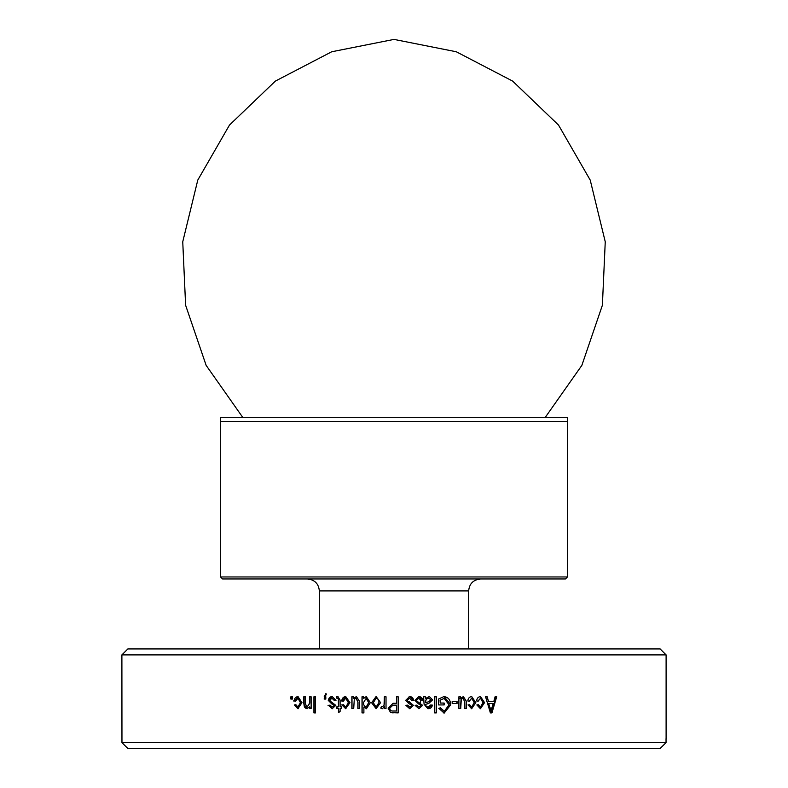 <?xml version="1.0" encoding="UTF-8"?>
<svg xmlns="http://www.w3.org/2000/svg" width="788" height="788" viewBox="0 0 788 788"><rect width="100%" height="100%" fill="white"/><g stroke="black" fill="none" stroke-linecap="round" stroke-linejoin="round"><path stroke-width="1.18" d="M420.418 706.57L420.418 704.689L418.556 703.95L414.882 700.345L418.852 696.543L422.841 700.325M420.418 702.404L420.418 698.917M660.127 648.928L127.873 648.928L121.894 654.907L666.106 654.907L660.127 648.928M292.417 696.769L290.87 696.769L290.87 699.074L292.417 699.074L291.245 699.074L291.245 696.769L292.417 696.769L292.417 699.074M295.727 701.172L294.17 700.956C294.397 698.355 295.658 696.888 297.953 696.562L301.991 702.64L297.913 708.727L294.367 704.935L295.924 704.728L297.903 707.033L300.435 702.679L297.953 698.207L295.707 701.162M309.733 706.826L309.733 708.501L311.132 708.501L310.048 708.501L309.733 706.826L306.867 708.707L303.754 703.95L303.784 696.769L305.37 696.769L305.37 703.901L307.192 707.033L309.526 703.172L309.536 696.769L311.132 696.769L311.132 708.501M315.535 696.769L313.929 696.769L313.929 712.894L315.535 712.894L314.225 712.894L314.225 696.769L315.535 696.769L315.535 712.894M324.449 696.819L324.193 699.074L325.818 699.074L324.449 699.074L324.449 696.819L326.065 693.627M324.173 696.819L325.808 693.617M325.818 693.627L326.252 694.464L324.951 696.769M325.001 696.769L325.818 696.769L325.818 699.074M336.003 700.325L334.368 700.542L331.994 698.237L329.886 700.059L330.241 701.123L335.826 705.359L332.172 708.727L328.458 705.359L330.083 705.142L332.112 707.033L334.161 705.595L333.659 704.61M333.629 704.649L331.817 703.95L328.232 700.345L332.103 696.543L336.013 700.325M340.101 700.128L340.101 706.826L341.332 706.826L341.332 708.501L340.101 708.501L340.101 711.426L338.456 712.687L338.456 708.501L336.821 708.501L336.821 706.826L338.456 706.826L338.338 698.631M338.456 699.882L338.515 698.641L337.54 698.207M340.15 700.128L337.825 696.553L336.614 696.562L336.821 698.237L338.515 698.641M343.588 704.728L345.676 707.033C347.675 706.472 348.562 705.024 348.335 702.679L345.725 698.207L343.361 701.162L341.746 700.956C341.992 698.355 343.312 696.888 345.725 696.562L349.971 702.64L345.686 708.727L341.943 704.935L343.598 704.728M356.048 698.237L354.285 699.183L353.714 708.501L351.852 708.501L351.852 696.769L353.507 696.769L353.507 698.513L356.393 696.543L359.505 701.271L359.515 708.501L357.988 708.501L357.988 702.01L356.196 698.237M356.058 698.217L357.86 702.01L357.86 708.501L359.515 708.501M363.869 707.063L366.528 708.707L363.889 707.053L363.889 712.894L362.017 712.894L362.017 696.769L363.682 696.769L363.682 698.345L366.253 696.543L370.321 702.63M370.35 702.63L366.43 708.737M371.601 702.758L376.083 696.533L371.68 702.758L376.152 708.707L371.621 702.758M376.162 696.562L380.565 702.63M380.584 702.63L376.093 708.737M384.347 706.629L384.347 708.501L386.021 708.501L384.386 708.501L384.386 706.629L382.367 708.707L380.781 708.097M380.791 708.077L381.422 706.403L382.554 706.619L384.051 705.24L384.347 696.769L386.021 696.769L386.021 708.501M388.169 708.225L390.602 712.579L398.167 712.894L398.167 696.769L396.492 696.769L396.492 703.26L393.094 703.26L388.139 708.225L393.094 703.251L396.482 703.26M393.202 712.894L390.621 712.588L388.139 708.225M411.228 704.649L409.366 703.95L405.682 700.345L409.661 696.543L413.661 700.325L411.976 700.542L409.543 698.237L407.396 700.059L407.751 701.123L413.473 705.359L409.73 708.727L405.918 705.359L407.583 705.142L409.671 707.033L411.769 705.595L411.238 704.62M421.166 700.542L418.733 698.237L416.586 700.059L416.941 701.123L422.644 705.359L418.921 708.727L415.109 705.359L416.783 705.142L418.861 707.033L420.95 705.595L420.428 704.62M422.831 700.325L422.723 700.325C422.427 697.932 421.097 696.671 418.763 696.562L418.418 696.572M425.215 696.769L425.737 698.385L429.293 696.543L432.612 699.852L428.731 703.487L425.747 704.324M425.737 704.787L426.18 706.373M425.628 704.787L426.072 706.373L428.111 707.033L430.731 704.935L432.385 705.152C431.883 707.585 430.386 708.767 427.884 708.707L424.082 704.295L423.619 696.779M423.658 696.769L425.323 696.769L425.747 698.385M434.661 712.894L436.316 712.894L436.325 696.769L434.671 696.769L434.661 712.894L436.168 712.894L436.168 696.769L434.671 696.769M443.979 703.054L443.979 704.935L438.591 704.935L444.166 704.935L444.166 703.054L440.246 703.054L440.246 700.099L444.156 698.444L440.246 700.099M438.591 704.935L438.601 699.035M438.581 699.015L444.048 696.523L450.716 704.758L444.166 713.12L438.788 708.294M438.798 708.284L440.453 707.87L444.314 711.239L449.071 704.827M449.091 704.827L444.156 698.414M452.164 703.467L457.07 703.467L457.07 701.586L452.164 701.586L452.164 703.467L456.833 703.467L456.833 701.586L452.164 701.586M460.517 698.513L463.354 696.543L466.388 701.271L466.397 708.501L464.782 708.501L464.782 702.01L463.019 698.217L461.305 699.192L460.724 708.501L458.892 708.501L458.902 696.769L460.527 696.769L460.527 698.513M471.372 708.727L475.834 702.64L471.657 708.727L468.013 704.935L469.618 704.728L471.657 707.033L474.238 702.679L471.707 698.207L469.392 701.162L467.806 700.956C468.052 698.355 469.353 696.888 471.697 696.562L475.814 702.64M476.632 700.956C476.878 698.355 478.158 696.888 480.483 696.562L484.561 702.64L480.444 708.727L476.829 704.935L478.424 704.728L480.444 707.033L482.995 702.679L480.493 698.207L478.198 701.162L476.632 700.956M490.392 712.894L491.929 712.894L496.706 696.769L495.091 696.769L493.79 701.586L488.521 701.586L487.201 696.769L485.566 696.769L490.392 712.894L491.564 712.894L496.341 696.769L495.091 696.769M666.037 738.632L666.037 742.621L660.058 748.6L127.942 748.6L121.963 742.621L121.894 654.907M666.106 738.632L666.106 654.907M121.963 742.621L666.037 742.621M295.195 700.956L293.51 700.956M298.1 696.562L294.535 700.956L295.707 701.113M298.219 708.707L294.367 704.935M295.933 704.777L294.732 704.935M297.903 707.033L300.78 702.679L297.953 698.237M307.182 708.707C304.838 708.294 303.813 706.708 304.119 703.95L304.119 696.769L305.37 696.769M307.192 707.033L309.832 703.172L309.842 696.769L311.132 696.769M325.818 696.769L325.257 696.769M334.585 700.542L331.994 698.237M330.083 705.171L328.695 705.359L332.398 708.727M328.025 705.359L329.128 705.359M332.112 707.033L334.378 705.595L333.639 704.62M328.468 700.345L332.043 703.95L333.6 704.521M328.251 700.345L328.488 700.345C328.665 697.912 329.936 696.651 332.329 696.562L332.103 696.562M338.456 706.826L338.663 699.882M337.028 706.826L337.028 708.501M338.663 712.529L338.456 708.501M341.332 708.501L340.298 708.501M341.332 706.826L340.298 706.826M338.022 696.562L336.821 696.562L337.028 698.237M342.278 700.956L341.401 700.956M345.765 696.562L341.933 700.956L343.361 701.143M345.686 708.707L342.12 704.945M341.608 704.935L342.484 704.935M343.598 704.748L342.14 704.935M345.676 707.033L348.503 702.679L345.952 698.237M353.507 698.513L356.393 696.562M353.714 708.501L352 708.501L352 696.769L353.507 696.769M366.253 696.562L363.78 698.345M363.889 712.894L362.125 712.894L362.125 696.769L363.682 696.769M366.233 707.033L368.774 702.62L366.213 698.237L363.613 702.404C363.357 704.807 364.223 706.353 366.233 707.033L368.676 702.62L366.115 698.237M373.256 702.64L376.132 707.053L378.969 702.64C379.156 700.246 378.21 698.779 376.112 698.237L373.295 702.64M378.969 702.64L378.91 702.64C379.107 700.246 378.151 698.779 376.043 698.237M376.132 707.033L378.91 702.64M380.831 708.097L382.416 708.717M381.461 706.412L380.84 708.077M382.554 706.619L384.091 705.24L384.347 702.847M386.021 696.769L384.386 696.769L384.386 702.847M398.157 712.894L398.157 696.769L396.492 696.769M392.985 705.142L389.794 708.136C389.873 710.185 390.946 711.14 393.015 711.012L396.492 711.012L396.492 705.142L392.985 705.142M409.543 698.237L407.396 700.059M407.751 701.123L407.347 700.059M407.701 701.123L408.745 701.586M413.395 705.359L409.336 701.763M413.444 705.359L409.711 708.707M407.534 705.142L409.671 707.033M409.159 696.582L409.602 696.562C411.957 696.671 413.276 697.932 413.582 700.325L411.976 700.532M418.733 698.237L416.586 700.059M416.941 701.123L416.507 700.059M416.862 701.123L422.545 705.359M422.614 705.359L418.891 708.707M416.694 705.142L418.861 707.033M432.592 699.852L429.293 696.562M428.692 703.467L432.454 699.852M425.658 704.305L428.731 703.467M426.072 706.373L428.111 707.033M427.884 708.707L432.248 705.152L430.721 704.955M432.642 705.152L431.991 705.142M425.628 701.941L425.737 702.63L425.628 701.941C425.559 699.685 426.603 698.454 428.761 698.237L428.889 698.237C426.722 698.454 425.668 699.685 425.737 701.941M425.737 702.63L428.534 701.793L430.938 699.941L428.889 698.237M444.058 696.562L443.871 696.562C448.333 697.193 450.549 699.921 450.529 704.758L450.736 704.758M443.94 713.101L450.509 704.758M440.295 707.91L443.92 711.209M440.246 703.054L440.078 700.099M460.96 698.513L459.837 698.513M466.122 701.271L463.245 696.562M466.397 701.261L466.132 708.501L464.782 708.501M463.019 698.237L461.305 699.192M458.892 708.501L460.478 708.501L461.059 699.192M460.281 698.513L460.281 696.769L458.902 696.769M475.519 702.64L471.687 696.572M471.657 707.033L469.382 704.896M471.707 698.237L469.146 701.172M480.434 708.707L484.246 702.64L480.444 696.572M480.444 707.033L478.149 704.886M480.483 698.237L477.922 701.172M488.521 701.586L486.856 696.769L485.566 696.769M490.806 711.209L493.268 703.467L488.688 703.467L490.786 711.219M488.688 703.467L489.959 707.9M491.141 711.229L490.284 707.91M220.63 421.472L220.63 417.315L567.37 417.315L567.37 421.472M220.571 576.964L220.571 421.472L567.429 421.472L567.429 576.964L220.571 576.964L222.561 578.953L565.439 578.953L567.429 576.964M307.379 578.953C314.648 579.663 318.638 583.652 319.347 590.911L468.653 590.911L468.653 648.928M545.306 417.315L581.859 365.366L602.387 305.251L605.253 241.798L590.222 180.088L558.505 125.046L512.643 81.105L456.301 51.772L394 39.4L331.699 51.772L275.357 81.105L229.495 125.046L197.778 180.088L182.747 241.798L185.613 305.251L206.141 365.366L242.694 417.315M468.653 590.911C469.362 583.652 473.352 579.663 480.621 578.953M319.347 590.911L319.347 648.928"/></g></svg>
